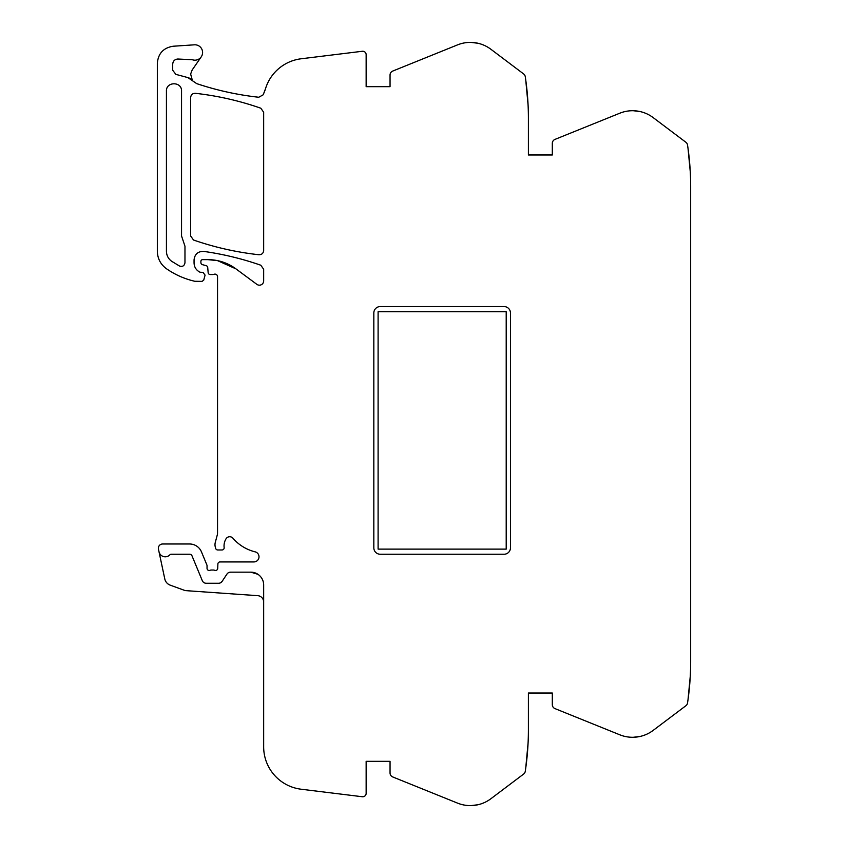 <?xml version="1.0" encoding="UTF-8"?>
<svg xmlns="http://www.w3.org/2000/svg" width="848" height="848" viewBox="0 0 848 848"><rect width="100%" height="100%" fill="white"/><g stroke="black" fill="none" stroke-linecap="round" stroke-linejoin="round"><path stroke-width="1.27" d="M366.145 86.666L390.048 86.666L366.145 86.666L366.145 54.654A3.413 3.413 0 0 0 362.308 51.272L301.157 58.777A42.707 42.707 0 0 0 265.541 88.627L263.664 93.587L265.541 88.627A42.718 42.718 0 0 1 263.664 93.587L263.039 94.902L258.746 97.255C237.567 94.912 216.887 90.376 196.683 83.623L187.906 77.603L175.875 74.38L172.706 70.257L172.706 64.151C173.013 61.035 174.72 59.328 177.826 59.021L192.295 59.72A7.685 7.685 0 0 0 202.587 52.237A7.685 7.685 0 0 0 194.404 44.817L173.278 46.227C163.516 47.732 158.194 53.413 157.336 63.261L157.336 251.231C157.527 258.566 160.579 264.406 166.484 268.752C175.123 274.741 184.557 278.918 194.796 281.271L202.089 281.377L203.732 280.116L205.078 275.102L203.011 272.409L200.001 272.219C196.217 270.268 194.234 267.173 194.054 262.912L194.054 259.87C194.754 254.114 197.997 251.294 203.785 251.411C223.236 254.146 242.242 258.746 260.792 265.223L263.664 269.251L263.664 280.911A4.272 4.272 0 0 1 256.849 284.345L235.924 268.858L217.544 260.633A46.969 46.969 0 0 1 235.924 268.858M263.664 602.059A6.402 6.402 0 0 0 257.697 595.667L185.171 590.6L170.215 585.152A8.544 8.544 0 0 1 164.777 578.898L159 551.73A6.402 6.402 0 0 0 169.939 554.772A1.707 1.707 0 0 1 171.179 554.242A1.728 1.728 0 0 0 169.939 554.772A6.402 6.402 0 0 1 159 551.73L158.449 549.144A4.272 4.272 0 0 1 162.625 543.992L189.634 543.992A12.815 12.815 0 0 1 201.474 551.9L206.88 564.948A2.131 2.131 0 0 1 207.039 565.764L207.039 568.33A2.131 2.131 0 0 0 209.944 570.322A4.272 4.272 0 0 1 211.47 570.036L213.283 570.036A4.272 4.272 0 0 1 214.809 570.322A2.131 2.131 0 0 0 217.713 568.414L217.883 563.973A2.131 2.131 0 0 1 220.024 561.927L253.838 561.927A5.12 5.12 0 0 0 255.068 551.825A42.697 42.697 0 0 1 232.935 538.215A4.272 4.272 0 0 0 226.066 538.756A13.663 13.663 0 0 0 224.137 547.575A2.131 2.131 0 0 1 222.017 549.97L217.735 549.97A2.131 2.131 0 0 1 215.678 548.38L215.275 546.886A8.544 8.544 0 0 1 215.275 542.466L217.247 535.077A8.544 8.544 0 0 0 217.544 532.862L217.544 276.437A2.565 2.565 0 0 0 214.099 274.286A4.272 4.272 0 0 1 212.615 274.551L210.283 274.551A2.131 2.131 0 0 1 208.152 272.6L207.718 267.533A2.131 2.131 0 0 0 206.138 265.657L202.471 264.671A2.131 2.131 0 0 1 200.891 262.615L200.891 261.354A1.707 1.707 0 0 1 202.598 259.647L207.983 259.647A46.969 46.969 0 0 1 217.544 260.633L207.983 259.647L217.544 260.633M171.179 554.242L189.634 554.242A2.565 2.565 0 0 1 191.998 555.822L202.28 580.636A4.272 4.272 0 0 0 206.223 583.276L218.572 583.276A4.272 4.272 0 0 0 222.123 581.368L226.967 574.075A4.272 4.272 0 0 1 230.518 572.167L250.849 572.167A12.815 12.815 0 0 1 263.664 584.982L263.664 746.844A42.697 42.697 0 0 0 301.157 789.223L362.308 796.738A3.413 3.413 0 0 0 366.145 793.346L366.145 761.334L390.048 761.334L366.145 761.334M499.493 792.244L490.897 798.731A34.164 34.164 0 0 1 457.538 803.12L392.719 776.938A4.272 4.272 0 0 1 390.048 772.973L390.048 761.334M477.89 804.763L470.99 805.6L477.89 804.763A34.164 34.164 0 0 0 490.897 798.731L523.619 774.065A4.272 4.272 0 0 0 525.272 771.288A277.646 277.646 0 0 0 528.399 729.736L528.399 693.017L552.313 693.017L528.399 693.017M661.758 723.927L653.151 730.404A34.164 34.164 0 0 1 619.803 734.803L554.984 708.61A4.272 4.272 0 0 1 552.313 704.656L552.313 693.017M640.155 736.435L633.255 737.283L640.155 736.435A34.164 34.164 0 0 0 653.151 730.404L685.884 705.737A4.272 4.272 0 0 0 687.537 702.971A277.646 277.646 0 0 0 690.664 661.419L690.664 186.581A277.646 277.646 0 0 0 687.537 145.029A4.272 4.272 0 0 0 685.884 142.263L653.151 117.596A34.164 34.164 0 0 0 619.803 113.208L554.984 139.39A4.272 4.272 0 0 0 552.313 143.344L552.313 154.983L528.399 154.983L552.313 154.983M390.048 86.666L390.048 75.027A4.272 4.272 0 0 1 392.719 71.073L457.538 44.88A34.164 34.164 0 0 1 490.897 49.269L523.619 73.935A4.272 4.272 0 0 1 525.272 76.712A277.646 277.646 0 0 1 528.399 118.264L528.399 154.983M504.062 554.242L380.233 554.242A6.413 6.413 0 0 1 373.83 547.829L373.83 312.976A6.413 6.413 0 0 1 380.233 306.573L504.062 306.573A6.413 6.413 0 0 1 510.464 312.976L510.464 547.829A6.413 6.413 0 0 1 504.062 554.242M190.641 97.552C190.97 94.732 192.549 93.322 195.39 93.312C217.745 95.824 239.549 100.785 260.802 108.205L263.664 112.233L263.664 250.499C263.336 253.308 261.756 254.729 258.926 254.739C236.571 252.28 214.767 247.372 193.514 240.016L190.641 235.977L190.641 97.552M166.431 251.231C166.537 255.449 168.286 258.799 171.678 261.29L179.532 266.049L171.678 261.29C168.286 258.799 166.537 255.449 166.431 251.231L166.431 91.118C165.964 81.355 182.013 81.355 181.546 91.118L181.546 235.977L184.97 246.227L184.97 262.753C184.376 265.859 182.564 266.961 179.532 266.049C182.564 266.961 184.376 265.859 184.97 262.753M222.123 581.368L220.703 582.703M226.967 574.075A4.272 4.272 0 0 1 230.518 572.167L228.568 572.644M184.97 246.227L184.196 243.959M181.546 91.118C182.013 81.355 165.964 81.355 166.431 91.118M257.93 574.308L250.849 572.167M191.998 555.822A2.565 2.565 0 0 0 189.634 554.242M525.749 768.012L528.103 742.742M661.758 124.084L653.151 117.596A34.164 34.164 0 0 0 640.155 111.565L633.255 110.717L640.155 111.565M528.103 105.258L525.749 79.988M499.493 55.756L490.897 49.269A34.164 34.164 0 0 0 477.89 43.237L470.937 42.4L477.89 43.237M263.664 93.587L263.039 94.902L263.664 93.587M187.906 77.603A8.544 8.544 0 0 1 192.443 80.613L190.63 74.03L192.146 70.034L201.241 56.848M690.283 171.943L688.014 148.315M689.816 164.851L689.742 163.95M690.283 676.057L688.014 699.695M689.827 683L689.71 684.368M378.102 549.112L506.203 549.112L506.203 311.693L378.102 311.693L378.102 549.112"/></g></svg>
